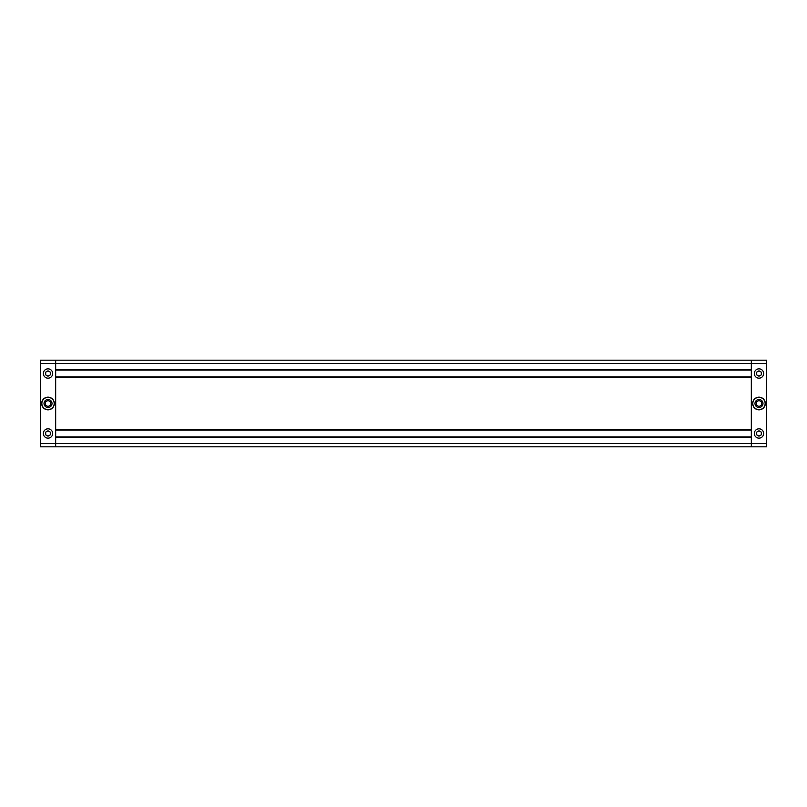 <?xml version="1.0" encoding="UTF-8"?>
<svg xmlns="http://www.w3.org/2000/svg" width="807" height="807" viewBox="0 0 807 807"><rect width="100%" height="100%" fill="white"/><g stroke="black" fill="none" stroke-linecap="round" stroke-linejoin="round"><path stroke-width="1.21" d="M766.65 363.523L766.65 443.477L751.327 443.477L751.327 363.523L55.673 363.523L55.673 369.717L751.327 369.717L751.327 360.184L751.327 363.523L766.65 363.523L766.65 360.184L55.673 360.184L55.673 363.523L55.673 360.184L40.35 360.184L40.35 443.477L55.673 443.477L55.673 437.283L751.327 437.283L751.327 446.816L55.673 446.816L55.673 443.477L55.673 446.816L40.35 446.816L40.35 443.477M751.327 436.95L55.673 436.95M751.327 370.05L55.673 370.05M751.327 376.98L55.673 376.98M751.327 377.313L751.327 429.687L55.673 429.687L55.673 377.313L751.327 377.313M751.327 430.02L55.673 430.02M48.017 428.82A4.66 4.66 0 0 1 52.677 433.48A4.66 4.66 0 0 1 48.017 438.151A4.66 4.66 0 0 1 43.346 433.48A4.66 4.66 0 0 1 48.017 428.82M48.017 368.849A4.66 4.66 0 0 1 52.677 373.52A4.66 4.66 0 0 1 48.017 378.18A4.66 4.66 0 0 1 43.346 373.52A4.66 4.66 0 0 1 48.017 368.849M40.35 363.523L55.673 363.523L55.673 443.477L751.327 443.477L751.327 446.816L766.65 446.816L766.65 443.477M48.017 399.505A3.995 3.995 0 0 0 44.012 403.5A3.995 3.995 0 0 0 48.017 407.495A3.995 3.995 0 0 0 52.011 403.5A3.995 3.995 0 0 0 48.017 399.505M48.017 409.663A6.163 6.163 0 0 0 54.18 403.5A6.163 6.163 0 0 0 48.017 397.337A6.163 6.163 0 0 0 41.853 403.5A6.163 6.163 0 0 0 48.017 409.663M48.017 409.835A6.335 6.335 0 0 0 54.341 403.5A6.335 6.335 0 0 0 48.017 397.165A6.335 6.335 0 0 0 41.682 403.5A6.335 6.335 0 0 0 48.017 409.835M45.343 405.043L48.017 406.577L45.343 405.043L45.343 401.957L48.017 400.423L50.68 401.957L50.68 405.043L48.017 406.577M45.676 372.168L48.017 370.827L50.347 372.168L50.347 374.862L48.017 376.203L45.676 374.862L45.676 372.168M50.347 434.832L48.017 436.173L45.676 434.832L45.676 432.138L48.017 430.797L50.347 432.138L50.347 434.832M758.984 438.151A4.66 4.66 0 0 0 763.654 433.48A4.66 4.66 0 0 0 758.984 428.82A4.66 4.66 0 0 0 754.323 433.48A4.66 4.66 0 0 0 758.984 438.151M758.984 378.18A4.66 4.66 0 0 0 763.654 373.52A4.66 4.66 0 0 0 758.984 368.849A4.66 4.66 0 0 0 754.323 373.52A4.66 4.66 0 0 0 758.984 378.18M758.984 399.505A3.995 3.995 0 0 1 762.988 403.5A3.995 3.995 0 0 1 758.984 407.495A3.995 3.995 0 0 1 754.989 403.5A3.995 3.995 0 0 1 758.984 399.505M758.984 409.663A6.163 6.163 0 0 1 752.82 403.5A6.163 6.163 0 0 1 758.984 397.337A6.163 6.163 0 0 1 765.147 403.5A6.163 6.163 0 0 1 758.984 409.663M758.984 409.835A6.335 6.335 0 0 1 752.659 403.5A6.335 6.335 0 0 1 758.984 397.165A6.335 6.335 0 0 1 765.318 403.5A6.335 6.335 0 0 1 758.984 409.835M758.984 406.577L761.657 405.043L761.657 401.957L758.984 400.423L756.32 401.957L756.32 405.043L758.984 406.577M761.324 372.168L758.984 370.827L756.653 372.168L756.653 374.862L758.984 376.203L761.324 374.862L761.324 372.168M756.653 434.832L758.984 436.173L761.324 434.832L761.324 432.138L758.984 430.797L756.653 432.138L756.653 434.832"/></g></svg>
